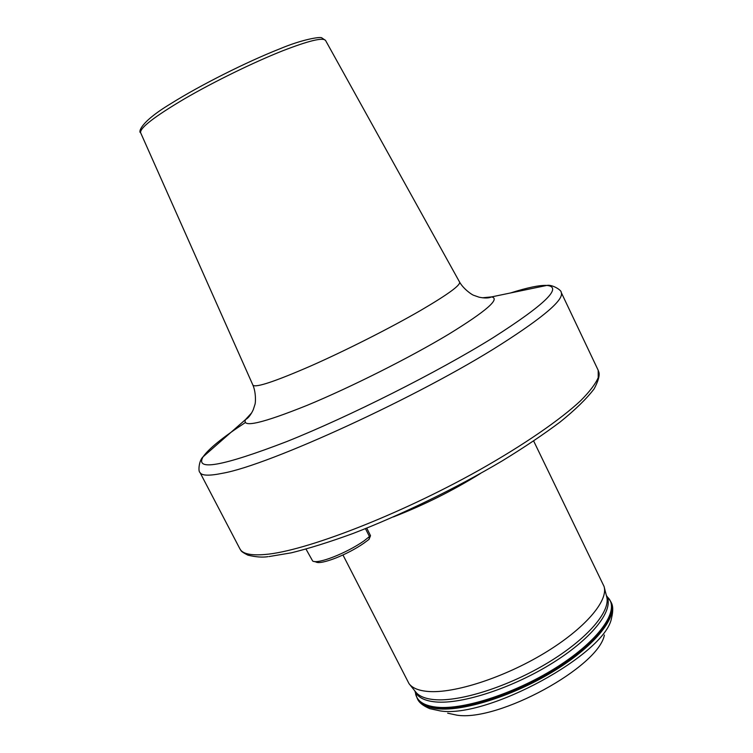 <?xml version="1.0" encoding="UTF-8"?>
<svg xmlns="http://www.w3.org/2000/svg" width="753" height="753" viewBox="0 0 753 753"><rect width="100%" height="100%" fill="white"/><g stroke="black" fill="none" stroke-linecap="round" stroke-linejoin="round"><path stroke-width="1.13" d="M604.377 635.043C598.673 667.017 498.288 721.939 456.873 715.162L447.659 713.176M533.661 441.013L604.047 586.418C608.65 600.725 584.808 628.774 544.287 653.209C503.851 677.681 454.134 693.654 428.137 691.461C418.677 690.68 412.305 688.073 409.02 683.658L342.973 554.989M480.301 473.581C452.675 490.721 423.704 505.169 393.386 516.925M370.467 535.854L369.008 539.393L363.953 543.139C347.472 554.745 320.684 565.174 315.949 561.973L314.208 561.474M306.01 549.116L312.674 561.032C317.681 564.458 346.455 553.229 364.16 540.786L370.523 535.675L366.749 528.126M606.41 595.698C614.787 608.753 593.872 636.991 553.671 662.301C513.593 687.649 462.163 704.497 435.563 701.928C424.334 700.836 417.491 697.231 415.016 691.122M245.196 422.649C222.747 437.371 208.713 448.76 203.075 456.817C194.669 471.293 222.483 466.239 286.517 441.663C349.533 416.484 438.001 371.935 492.81 337.871C545.144 304.447 563.15 286.968 546.829 285.425C539.572 285.058 527.458 287.571 510.515 292.964M482.381 297.793L491.549 296.908L546.829 285.425C552.354 284.257 561.86 290.442 561.192 292.38C564.383 299.336 544.221 316.721 500.698 344.526C419.581 396.276 269.197 465.185 222.624 473.251C209.155 476.018 201.606 475.764 199.987 472.47L239.934 548.899C241.393 550.387 239.275 550.829 247.916 555.149C255.822 557.051 262.515 557.549 267.974 556.655M140.604 132.669C138.627 132.584 138.863 122.899 170.846 103.66C199.761 85.466 246.41 61.991 279.721 48.879C302.32 39.307 320.825 36.426 321.832 37.885L325.56 40.455C323.075 37.208 308.711 40.69 282.46 50.884C253.545 62.348 214.191 81.569 184.862 98.596C154.581 116.517 139.832 127.878 140.604 132.669L252.933 385.178C255.634 387.974 275.061 381.507 311.224 365.77C346.051 350.361 390.233 328.007 420.372 310.584C447.536 294.696 460.62 285.208 459.622 282.13C463.509 288.992 472.018 294.941 473.891 295.374L479.03 297.171C484.678 298.339 488.857 298.254 491.549 296.908C500.594 298.649 486.372 311.045 448.892 334.106C410.197 357.411 350.823 387.258 307.177 405.321C262.289 423.337 241.732 428.09 245.516 419.572L251.737 412.785M440.27 710.917L429.803 708.677C422.96 705.74 418.828 702.408 417.407 698.68C420.296 704.309 427.083 707.679 437.766 708.78C464.403 711.529 515.504 695.113 555.846 669.888C596.301 644.69 618.213 616.067 611.003 602.155C613.121 605.534 613.3 610.834 611.53 618.072C605.6 654.15 487.502 718.701 440.27 710.917M561.192 292.38L598.193 370.278L598.23 377.62C595.529 383.898 589.693 391.569 580.723 400.634C560.232 419.769 523.975 444.825 479.04 470.183C398.553 515.316 304.419 551.46 264.896 554.5C250.721 555.676 242.41 553.803 239.934 548.899M604.283 587.349L606.598 596.432C611.182 610.787 587.914 638.525 548.297 662.508C508.774 686.51 460.064 702.003 434.425 699.631C425.097 698.784 418.79 696.139 415.496 691.715L409.623 684.402M608.255 597.816L608.932 598.663C618.966 611.417 598.917 640.21 558.114 666.349C517.452 692.525 464.366 710.023 437.088 707.218C425.003 705.947 417.934 701.852 415.863 694.925L415.6 693.871M606.344 595.454L610.721 601.572C617.921 615.465 596 644.079 555.535 669.266C515.184 694.492 464.093 710.917 437.465 708.187C426.782 707.086 420.005 703.726 417.115 698.106L417.407 698.68M365.45 528.644L369.582 536.785L369.008 539.393M252.933 385.178C256.067 392.417 255.7 402.789 254.919 404.549L253.253 409.736C250.787 414.95 248.208 418.226 245.516 419.572L203.075 456.817C198.82 460.525 198.039 471.839 199.987 472.47M414.856 690.925L417.115 698.106M325.56 40.455L459.622 282.13M610.721 601.572L611.003 602.155M598.193 370.278L598.936 372.415C599.746 375.813 598.155 381.282 594.173 388.812C586.578 398.761 575.245 409.811 560.166 421.972C543.77 434.274 524.465 447.244 502.251 460.874C455.96 488.32 400.596 515.221 352.771 533.576C329.673 541.991 309.182 548.41 291.307 552.824L269.047 556.561"/></g></svg>

